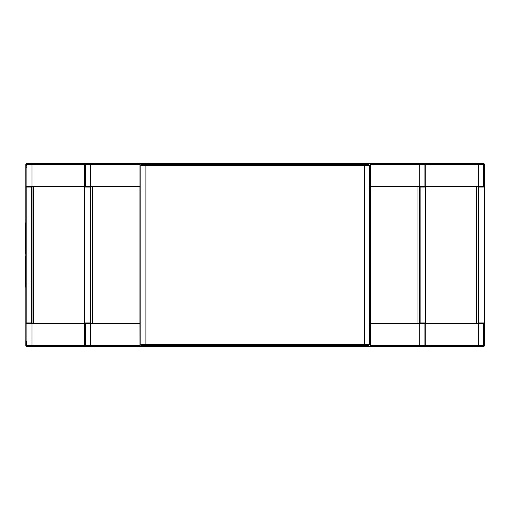 <?xml version="1.0" encoding="UTF-8"?>
<svg xmlns="http://www.w3.org/2000/svg" width="510" height="510" viewBox="0 0 510 510"><rect width="100%" height="100%" fill="white"/><g stroke="black" fill="none" stroke-linecap="round" stroke-linejoin="round"><path stroke-width="0.76" d="M370.381 186.386L370.381 323.614L419.475 323.595L420.138 322.938L420.138 187.062L419.475 186.405L370.381 186.386L370.33 164.583L369.457 163.563L140.836 163.563L139.957 164.583L140.811 165.438L141.831 164.418L145.917 164.449L145.917 165.476L140.811 165.438L140.811 344.562L145.917 344.524L145.917 345.55L141.831 345.582L140.811 344.562L139.957 345.417L140.836 346.437L369.457 346.437L370.33 345.417L370.33 323.659L419.794 323.659L419.794 346.437L424.741 346.437L425.754 345.417L425.754 323.659L478.323 323.659L478.323 345.417L424.906 345.417A1.02 1.02 90 0 1 423.88 346.437M369.457 346.437L483.097 346.437L484.124 345.417L484.5 340.106L484.5 169.894L484.124 164.583L483.097 163.563L482.409 163.563A1.02 1.02 90 0 1 483.429 164.583L483.429 186.386L484.105 187.062L478.884 187.062L478.884 322.938L478.221 323.595L425.805 323.614L425.754 186.341L483.429 186.386M368.462 345.582L364.376 345.55L364.376 344.524L369.482 344.562L368.462 345.582L369.31 346.437L140.977 346.437L141.831 345.582M27.884 346.437A1.02 1.02 -90 0 1 26.864 345.417L31.971 345.417L31.971 346.437L27.189 346.437L26.169 345.417L26.169 341.585L25.812 341.585L25.787 169.894L26.169 164.583L27.189 163.563L90.493 163.563L90.493 186.341L139.957 186.341L90.812 186.405L90.155 187.062L90.155 322.938L90.812 323.595L139.906 323.614L139.957 345.417L90.493 345.417L90.493 323.659L85.387 323.614L84.705 322.938L84.705 187.062L90.155 187.062M26.169 342.663L25.787 342.663L25.787 345.417A1.02 1.02 0 0 0 26.813 346.437L140.836 346.437M478.884 187.062L478.221 186.405L425.805 186.386M31.41 187.062L32.066 186.405L33.603 186.386L33.603 323.614L84.532 323.659L26.864 323.614L26.182 322.938L26.182 187.062L31.41 187.062L31.41 322.938L32.066 323.595L33.603 323.614M84.532 323.659L84.532 345.417L85.546 346.437L90.493 346.437L90.493 345.417L85.387 345.417L85.387 323.614M139.906 186.386L139.906 323.614M139.957 323.659L90.493 323.659M369.457 163.563L423.88 163.563A1.02 1.02 90 0 1 424.906 164.583L419.794 164.583L419.794 186.341L424.906 186.386L425.582 187.062L420.138 187.062M419.794 186.341L370.33 186.341M425.582 187.062L425.582 322.938L420.138 322.938M425.582 322.938L424.906 323.614L419.794 323.659M484.105 187.062L484.105 322.938L478.884 322.938M484.105 322.938L483.429 323.614L478.323 323.659M31.41 322.938L26.182 322.938M33.603 186.386L84.532 186.341L31.971 186.341L31.971 164.583L26.864 164.583L26.864 186.386L31.971 186.341M26.182 187.062L26.864 186.386M90.155 322.938L84.705 322.938M84.481 186.386L84.481 323.614M90.493 186.341L85.387 186.386L85.387 164.583L139.957 164.583L139.957 186.341M84.705 187.062L85.387 186.386M364.376 164.449L368.462 164.418L369.482 165.438L364.376 165.476L364.376 344.524L145.917 344.524L145.917 165.476L364.376 165.476L364.376 164.449L145.917 164.449M423.88 163.563L424.741 163.563L425.754 164.583L425.754 186.341M85.546 163.563L84.532 164.583L84.532 186.341M424.741 163.563L482.409 163.563M51.331 163.563L140.836 163.563M484.124 345.264L484.5 345.417A1.02 1.02 0 0 1 483.48 346.437L478.323 346.437L478.323 345.417L484.124 345.417M484.124 164.583L478.323 164.583L478.323 163.563L483.48 163.563A1.02 1.02 0 0 1 484.5 164.583L484.124 164.736M25.787 345.264L26.169 345.264M25.525 222.87L25.525 253.719M458.962 163.563L419.794 163.563L419.794 164.583L370.33 164.583L369.482 165.438L369.482 344.562L370.33 345.417L424.906 345.417L424.906 323.614M26.169 164.736L25.787 164.583A1.02 1.02 0 0 1 26.813 163.563L31.971 163.563L31.971 164.583L85.387 164.583A1.02 1.02 90 0 1 86.407 163.563M484.5 345.264L484.5 342.663L484.124 342.663M484.5 164.736L484.5 167.337L484.124 167.337M25.525 256.281L25.525 287.13M26.169 167.337L25.787 167.337L25.787 164.736M484.124 341.955L484.5 341.955L484.5 342.663M484.5 169.894L484.5 167.337M484.5 341.955L484.5 340.106M484.5 168.045L484.124 168.045M26.169 341.955L25.787 341.955L25.787 340.106M25.787 342.663L25.787 341.955M25.787 271.601L25.787 238.399M25.787 169.894L25.787 168.045L26.169 168.045M25.787 167.337L25.787 168.045M419.475 186.405L419.475 323.595M417.945 323.614L417.945 186.386M145.917 345.55L364.376 345.55M90.812 323.595L90.812 186.405M92.342 186.386L92.342 323.614M478.221 186.405L478.221 323.595M476.691 323.614L476.691 186.386M482.409 346.437A1.02 1.02 -90 0 0 483.429 345.417L483.429 323.614M32.066 186.405L32.066 323.595M86.407 346.437A1.02 1.02 -90 0 1 85.387 345.417L31.971 345.417L31.971 323.659M478.323 186.341L478.323 164.583L424.906 164.583L424.906 186.386M26.169 345.417L26.864 345.417L26.864 323.614M368.462 164.418L369.31 163.563L140.977 163.563L141.831 164.418M26.169 164.583L26.864 164.583A1.02 1.02 90 0 1 27.884 163.563"/></g></svg>

